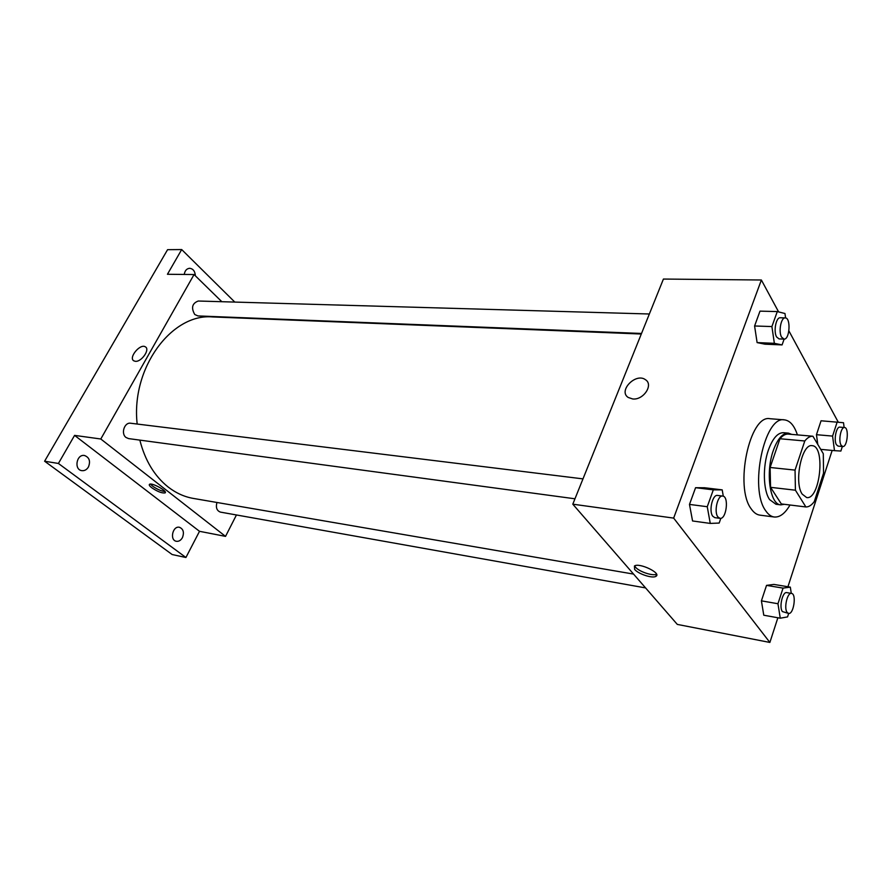 <?xml version="1.0" encoding="UTF-8"?>
<svg xmlns="http://www.w3.org/2000/svg" width="892" height="892" viewBox="0 0 892 892"><rect width="100%" height="100%" fill="white"/><g stroke="black" fill="none" stroke-linecap="round" stroke-linejoin="round"><path stroke-width="1.34" d="M802.187 494.112C793.746 482.249 801.83 443.268 812.11 445.677C825.769 445.866 820.038 500.2 806.647 497.546L802.187 494.112M814.296 501.572L823.55 473.094L823.294 453.705L812.924 436.244C810.204 436.043 807.494 437.626 804.785 440.983L795.051 470.106L795.419 490.199L805.877 506.957C808.743 507.046 811.553 505.251 814.296 501.572M804.785 440.983L779.965 438.741L770.108 467.475L795.051 470.106M795.419 490.199L770.565 487.333L781.325 503.935L805.877 506.957M770.565 487.333L770.108 467.475M779.965 438.741C782.719 435.43 785.484 433.88 788.272 434.092L812.924 436.244M791.706 434.393L788.35 433.122C782.596 433.066 777.612 438.797 773.375 450.326C765.314 472.303 769.941 504.694 780.79 504.861L784.369 504.303M780.79 504.861L775.951 504.259L769.606 499.598C763.151 490.422 762.548 466.326 768.458 449.847C772.706 438.351 777.712 432.642 783.488 432.698L788.35 433.122M790.011 505.006C785.083 513.48 779.82 517.483 774.234 517.003C771.101 516.58 768.28 514.528 765.782 510.848C748.923 489.039 764.388 415.259 784.469 419.876C790.033 420.578 794.337 425.584 797.403 434.895M774.234 517.003L759.861 515.13C756.684 514.695 753.829 512.655 751.298 508.998C734.172 487.311 749.681 414.1 770.019 418.716L784.469 419.876M785.596 317.953L784.971 313.516L777.289 311.576L759.995 311.141L754.587 325.981L757.107 342.595L764.946 344.178L782.072 344.914L784.124 339.094M844.122 427.491L843.52 422.73L821.064 420.779L816.459 434.694L817.719 443.982L816.459 434.694L832.582 436.088L834.488 450.65L840.877 451.051L842.338 446.502M838.268 422.172L788.896 330.899M778.627 311.921L761.367 279.999L673.661 518.107L769.874 642.441L777.88 617.766M787.937 586.735L832.158 450.438M723.301 496.231L722.197 489.864L704.58 487.757L695.582 487.701L689.483 504.415L692.56 520.973L710.255 523.414L719.164 523.058L720.847 518.297M791.282 593.381L790.323 587.137L773.91 584.427L766.529 585.375L761.411 600.851L763.775 615.212L780.266 618.201L787.558 616.907L788.673 613.428M761.367 279.999L663.425 279.051L572.798 504.181L673.661 518.107M632.684 398.958L628.247 397.475C617.822 390.908 635.929 372.321 645.507 379.747C653.758 384.764 643.433 400.307 632.684 398.958C643.433 400.318 653.769 384.764 645.518 379.747L645.507 379.747C635.929 372.321 617.822 390.919 628.247 397.486M572.798 504.181L677.307 624.411L769.874 642.441M634.625 569.408L634.457 565.952C639.519 562.451 662.054 573.411 655.854 576.366C652.52 578.674 638.237 573.969 634.625 569.408M656.534 574.18C652.944 576.321 639.007 571.649 635.472 567.156L634.636 565.862M633.565 574.091L193.441 498.438C184.388 496.877 175.925 493.042 168.053 486.932C154.461 476.072 145.05 460.473 139.832 440.113M137.178 424.046C130.79 368.084 171.766 313.137 212.575 316.939L641.303 334.021M216.946 502.475C215.63 507.515 216.789 510.726 220.413 512.108L645.585 587.917M641.526 333.463L197.946 315.935L194.768 314.519C190.977 307.852 192.137 303.347 198.225 301.028L649.365 313.995M574.961 498.795L128.593 438.596L126.028 437.481C120.643 433.657 124.445 422.072 130.678 423.243L582.978 478.881M221.829 301.708L194.055 274.535L100.796 438.998L225.531 536.382L236.447 514.963M100.796 438.998L74.582 435.385L58.404 463.461L44.6 461.22L167.573 249.682L181.689 249.559L167.44 274.279L194.055 274.535M135.328 361.305L133.856 360.859C128.125 357.859 140.2 343.197 145.363 346.854C150.347 349.318 141.46 362.174 135.328 361.305C141.46 362.174 150.358 349.318 145.363 346.854L145.363 346.854C140.2 343.197 128.136 357.87 133.856 360.859M44.6 461.22L172.145 554.534L185.926 557.5L199.507 531.309L225.531 536.382M74.582 435.385L199.507 531.309M151.629 487.668C149.533 486.006 148.83 484.891 149.522 484.311C151.852 482.338 168.153 491.403 165.053 492.919C161.931 493.343 157.449 491.592 151.629 487.668M164.964 491.514C161.262 491.113 157.103 489.295 152.499 486.062L150.48 484.1M184.254 274.435C184.878 270.622 186.696 268.57 189.684 268.291C193.163 268.782 195.058 271.291 195.359 275.806M234.797 302.076L181.689 249.559M88.431 467.007C86.747 469.727 84.539 470.943 81.83 470.653C73.735 469.716 76.534 453.894 84.495 455.5C89.356 457.362 90.672 461.197 88.431 467.007M182.414 537.664C180.842 540.396 178.813 541.611 176.348 541.288C169.435 540.229 172.669 525.6 179.437 527.284C183.373 528.978 184.365 532.435 182.414 537.664M58.404 463.461L185.926 557.5M790.323 587.137L783.053 588.118L777.958 603.739L780.266 618.201M788.55 613.406L782.407 611.589C778.872 607.419 782.585 591.363 786.766 592.622L791.516 593.414C796.768 593.827 793.657 614.778 788.55 613.406L787.168 612.436C783.655 608.266 787.357 592.165 791.516 593.414M773.91 584.427L766.529 585.375L783.053 588.118M766.529 585.375L761.411 600.851L777.958 603.739M761.411 600.851L763.775 615.212M837.153 422.061L832.582 436.088M842.728 446.535L838.112 446.112L836.406 444.707C833.563 440.202 836.306 426.365 839.885 427.145L844.512 427.524C849.273 427.469 847.4 447.405 842.728 446.535L841.044 445.13C838.212 440.615 840.955 426.744 844.512 427.524M821.064 420.779L816.459 434.694M820.807 449.378L834.488 450.65M722.197 489.864L713.321 489.842L707.256 506.723L710.255 523.414M719.956 518.341L714.849 517.661L712.797 516.267C708.582 511.216 712.496 494.213 717.569 495.439L722.676 496.063C729.232 496.353 726.378 519.724 719.956 518.341L717.915 516.959C713.712 511.897 717.625 494.848 722.676 496.063M704.58 487.757L695.582 487.701L713.321 489.842M695.582 487.701L689.483 504.415L707.256 506.723M689.483 504.415L692.56 520.973M777.289 311.576L771.903 326.561L774.356 343.32L782.072 344.914M784.023 339.094L779.051 338.904L776.62 336.975C773.286 331.623 776.04 317.128 780.255 317.764L785.239 317.909C791.059 317.597 789.766 339.819 784.023 339.094L781.604 337.165C778.281 331.802 781.035 317.273 785.239 317.909M759.995 311.141L754.587 325.981L771.903 326.561M754.587 325.981L757.107 342.595L774.356 343.32M757.107 342.595L764.946 344.178M656.601 574.348L655.854 576.366"/></g></svg>
